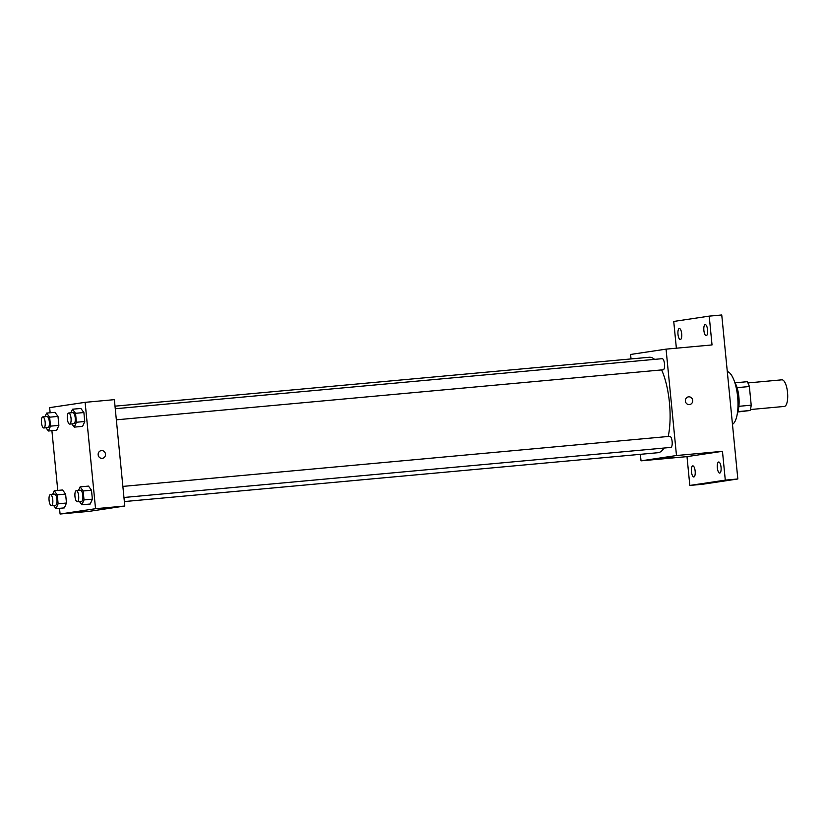 <?xml version="1.0" encoding="UTF-8"?>
<svg xmlns="http://www.w3.org/2000/svg" width="829" height="829" viewBox="0 0 829 829"><rect width="100%" height="100%" fill="white"/><g stroke="black" fill="none" stroke-linecap="round" stroke-linejoin="round"><path stroke-width="1.24" d="M750.349 409.547L784.327 406.438A13.368 4.477 -95.2 0 0 784.41 406.428A13.368 4.477 -95.2 0 0 787.55 392.594A13.368 4.477 -95.2 0 0 781.882 379.827L747.913 382.936M737.064 387.651L749.375 386.532A17.243 5.772 -95.2 0 0 747.188 381.703L734.991 382.822M749.375 386.532L751.209 405.184A17.243 5.772 -95.2 0 1 750.017 410.51L737.665 412.003M738.888 406.314L751.209 405.184M737.8 411.63L750.017 410.51M734.774 382.47A17.813 5.969 84.8 0 1 738.867 396.842A17.813 5.969 84.8 0 1 737.509 412.396M732.463 424.324A26.725 8.953 -95.2 0 0 737.634 396.78A26.725 8.953 -95.2 0 0 727.292 371.558M676.371 348.201L673.739 321.445L709.209 316.129L721.748 314.979L737.831 478.975L702.36 484.291L689.821 485.442L687.003 456.624L722.463 451.318L725.292 480.126L737.831 478.975M709.209 316.129L712.028 344.937L666.06 349.144L676.485 455.525L722.463 451.318M689.417 404.583A3.896 3.668 -98.5 0 1 685.386 401.153A3.896 3.668 -98.5 0 1 688.453 396.853A3.896 3.668 -98.5 0 1 692.671 400.169A3.896 3.668 -98.5 0 1 689.417 404.583M721.043 467.266A5.565 1.865 84.8 0 1 719.707 473.09A5.565 1.865 84.8 0 1 717.344 467.825A5.565 1.865 84.8 0 1 718.691 462.002A5.565 1.865 84.8 0 1 721.043 467.266M695.158 471.141A5.565 1.865 84.8 0 1 693.811 476.965A5.565 1.865 84.8 0 1 691.459 471.701A5.565 1.865 84.8 0 1 692.795 465.877A5.565 1.865 84.8 0 1 695.158 471.141M725.292 480.126L689.821 485.442M676.485 455.525L641.024 460.841L687.003 456.624M641.024 460.841L640.382 454.323M631.035 358.926L630.589 354.46L666.06 349.144M681.687 333.745A5.565 1.865 84.8 0 1 680.34 339.569A5.565 1.865 84.8 0 1 677.987 334.305A5.565 1.865 84.8 0 1 679.324 328.481A5.565 1.865 84.8 0 1 681.687 333.745M707.572 329.869A5.565 1.865 84.8 0 1 706.235 335.693A5.565 1.865 84.8 0 1 703.873 330.419A5.565 1.865 84.8 0 1 705.22 324.595A5.565 1.865 84.8 0 1 707.572 329.869M124.36 501.566L657.915 452.717A47.927 16.052 -95.2 0 0 658.216 452.686A47.927 16.052 -95.2 0 0 664.008 448.043M668.215 436.479A47.927 16.052 -95.2 0 0 661.625 369.91M654.599 359.371A47.927 16.052 -95.2 0 0 649.169 357.268L115.013 406.158M123.967 497.483L670.796 447.422A5.565 1.865 -95.2 0 0 670.837 447.422A5.565 1.865 -95.2 0 0 672.143 441.66A5.565 1.865 -95.2 0 0 669.791 436.334L122.879 486.405M116.35 419.826L663.19 369.775A5.565 1.865 -95.2 0 0 663.221 369.765A5.565 1.865 -95.2 0 0 664.526 364.004A5.565 1.865 -95.2 0 0 662.174 358.677L115.262 408.749M665.107 458.054L672.64 457.339L665.107 458.054M688.453 396.853A3.896 3.668 -98.5 0 1 692.661 400.169A3.896 3.668 -98.5 0 1 689.614 404.562M50.154 412.769L49.647 407.64L85.118 402.334L114.371 399.651L124.796 506.022L89.335 511.338L60.082 514.021L59.522 508.332M85.118 402.334L95.542 508.705L124.796 506.022M102.205 458.344A3.896 3.668 -98.5 0 1 98.174 454.903A3.896 3.668 -98.5 0 1 101.252 450.613A3.896 3.668 -98.5 0 1 105.459 453.919A3.896 3.668 -98.5 0 1 102.205 458.344M54.963 412.334L57.989 416.417L58.869 425.381L56.724 430.241L58.869 425.381L57.989 416.417L54.963 412.334L46.611 413.091L49.636 417.184L50.507 426.147L48.362 431.007L45.978 427.785M88.475 486.105L91.491 490.198L92.371 499.151L90.226 504.022L92.371 499.151L91.491 490.198L88.475 486.105L80.112 486.872L83.138 490.965L84.019 499.918L81.864 504.778L79.48 501.555M57.771 490.426L51.906 430.686M95.542 508.705L60.082 514.021M80.859 408.448L83.884 412.541L84.755 421.495L82.61 426.365L84.755 421.495L83.884 412.541L80.859 408.448L72.496 409.215L75.522 413.308L76.403 422.262L74.258 427.132L71.864 423.899M62.579 489.98L65.605 494.074L66.486 503.027L64.341 507.897L66.486 503.027L65.605 494.074L62.579 489.98L54.227 490.747L57.242 494.84L58.123 503.794L55.978 508.664L53.595 505.431M77.895 511.804L85.428 511.089L77.895 511.804M85.428 511.089L77.667 511.845M101.242 450.613A3.896 3.668 -98.5 0 1 105.459 453.919A3.896 3.668 -98.5 0 1 102.402 458.323M52.641 494.343L54.227 490.747M51.429 505.628A5.565 1.865 -95.2 0 0 51.46 505.628L55.605 505.244A5.565 1.865 -95.2 0 0 55.647 505.244A5.565 1.865 -95.2 0 0 56.952 499.483A5.565 1.865 -95.2 0 0 54.59 494.157L50.414 494.54A5.565 1.865 -95.2 0 0 49.066 500.26A5.565 1.865 -95.2 0 0 51.429 505.628A5.565 1.865 -95.2 0 0 52.776 499.866A5.565 1.865 -95.2 0 0 50.414 494.54M57.242 494.84L65.605 494.074M58.123 503.794L66.486 503.027M55.978 508.664L64.341 507.897M45.025 416.686L46.611 413.091M43.813 427.982A5.565 1.865 -95.2 0 0 43.854 427.971L47.999 427.598A5.565 1.865 -95.2 0 0 48.03 427.588A5.565 1.865 -95.2 0 0 49.336 421.826A5.565 1.865 -95.2 0 0 46.984 416.51L42.797 416.894A5.565 1.865 -95.2 0 0 41.45 422.603A5.565 1.865 -95.2 0 0 43.813 427.982A5.565 1.865 -95.2 0 0 45.16 422.21A5.565 1.865 -95.2 0 0 42.797 416.894M49.636 417.184L57.989 416.417M50.507 426.147L58.869 425.381M48.362 431.007L56.724 430.241M78.527 490.457L80.112 486.872M77.315 501.752L81.501 501.369A5.565 1.865 -95.2 0 0 81.532 501.369A5.565 1.865 -95.2 0 0 82.838 495.607A5.565 1.865 -95.2 0 0 80.486 490.281L76.299 490.664A5.565 1.865 -95.2 0 0 74.952 496.374A5.565 1.865 -95.2 0 0 77.315 501.752A5.565 1.865 -95.2 0 0 77.356 501.752A5.565 1.865 -95.2 0 0 78.662 495.98A5.565 1.865 -95.2 0 0 76.299 490.664M83.138 490.965L91.491 490.198M84.019 499.918L92.371 499.151M81.864 504.778L90.226 504.022M70.911 412.811L72.496 409.215M69.709 424.096L73.885 423.723A5.565 1.865 -95.2 0 0 73.916 423.712A5.565 1.865 -95.2 0 0 75.232 417.951A5.565 1.865 -95.2 0 0 72.869 412.624L68.693 413.008A5.565 1.865 -95.2 0 0 67.336 418.728A5.565 1.865 -95.2 0 0 69.709 424.096A5.565 1.865 -95.2 0 0 69.74 424.096A5.565 1.865 -95.2 0 0 71.045 418.334A5.565 1.865 -95.2 0 0 68.693 413.008M75.522 413.308L83.884 412.541M76.403 422.262L84.755 421.495M74.258 427.132L82.61 426.365"/></g></svg>
